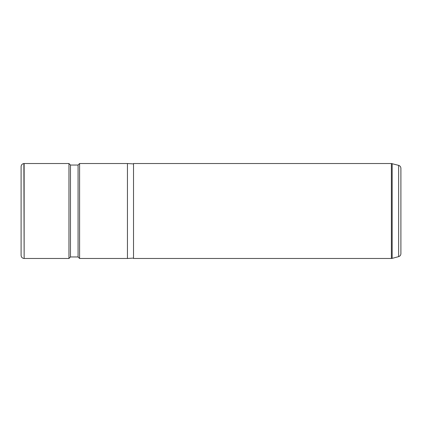 <?xml version="1.0" encoding="UTF-8"?>
<svg xmlns="http://www.w3.org/2000/svg" width="422" height="422" viewBox="0 0 422 422"><rect width="100%" height="100%" fill="white"/><g stroke="black" fill="none" stroke-linecap="round" stroke-linejoin="round"><path stroke-width="0.63" d="M23.875 258.454C22.171 258.158 21.248 257.146 21.1 255.426L21.1 166.574C21.248 164.854 22.171 163.841 23.875 163.546L24.138 163.525L24.138 258.475L23.875 163.546M70.474 256.956L70.474 165.044L78.07 165.044L78.07 256.956L70.474 256.956L68.955 258.475L68.955 163.525L24.138 163.525M78.07 165.044L79.589 163.525L79.589 258.475L78.07 256.956M133.521 258.095L127.444 258.475L127.444 163.525L79.589 163.525M133.521 188.238L133.521 163.525L391.384 163.525L391.384 258.475L133.521 258.475L133.521 188.238M398.648 165.366L398.648 256.634C400.061 256.165 400.81 255.189 400.9 253.701L400.9 168.299C400.81 166.811 400.061 165.835 398.648 165.366L391.384 163.525M398.648 256.634L392.17 258.37L392.17 163.63M68.955 258.475L24.138 258.475M70.474 165.044L68.955 163.525M127.444 258.475L79.589 258.475M133.521 163.905L127.444 163.525M392.17 258.37L391.384 258.475"/></g></svg>
